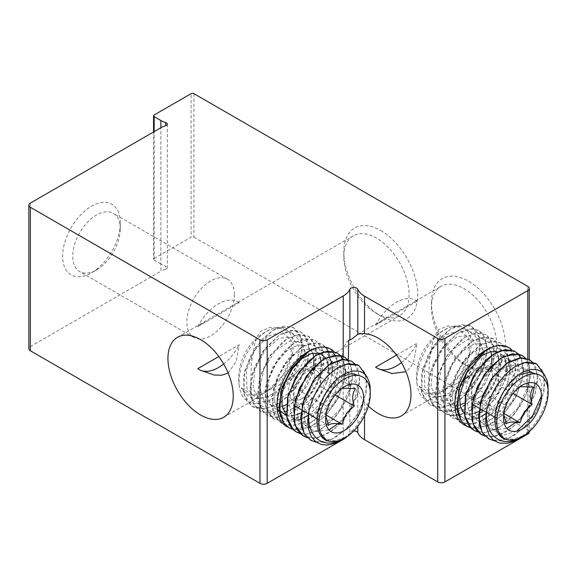 <?xml version="1.0" encoding="UTF-8"?>
<svg xmlns="http://www.w3.org/2000/svg" width="577" height="577" viewBox="0 0 577 577"><rect width="100%" height="100%" fill="white"/><g stroke="black" fill="none" stroke-linecap="round" stroke-linejoin="round"><path stroke-width="0.43" stroke-dasharray="2.88 2.16" d="M154.167 114.974L154.167 258.46A2.041 1.176 0 0 0 153.569 259.289A2.041 1.176 0 0 0 154.167 260.119L154.167 131.621M154.167 258.46L191.074 237.154L191.074 93.669M193.951 93.669L193.951 237.154A2.041 1.176 0 0 0 191.074 237.154M193.951 237.154L527.811 429.901L527.811 286.416M529.304 431.978A5.099 2.943 0 0 0 527.811 429.901M353.715 430.954A4.075 2.351 0 0 0 349.886 432.714L349.886 381.945L348.724 385.768L348.371 359.839M347.065 436.587A25.482 14.713 0 0 0 349.886 432.714M30.343 203.111L30.343 346.589A5.099 2.943 0 0 0 28.85 348.674M30.343 346.589L160.868 271.233L160.868 127.755L160.868 263.985A20.383 11.771 0 0 0 165.7 266.055L165.7 269.17A20.383 11.771 0 0 0 160.868 271.233M165.7 269.17A3.058 1.767 0 0 0 167.316 267.613A3.058 1.767 0 0 0 165.7 266.055M160.868 263.985L154.167 260.119M348.724 385.768A46.174 26.657 60 0 1 348.724 340.149M349.886 381.945C351.746 376.767 357.25 383.676 357.79 387.593L357.79 426.324M469.166 376.197L479.624 365.493L483.699 352.749L479.61 340.416L469.137 331.14L458.737 326.907L447.694 325.926L438.578 329.683L433.363 337.999L429.411 360.769L428.487 384.628L428.855 394.812L430.096 398.757L431.394 398.556L440.878 391.776L463.18 380.185M368.35 406.028A46.174 26.657 60 0 1 364.527 402.09C361.065 398.08 358.815 393.247 357.79 387.593M496.747 345.219A46.174 26.657 -120 0 0 476.588 298.749A46.174 26.657 -120 0 0 441.008 286.38A46.174 26.657 -120 0 0 431.445 307.519A46.174 26.657 -120 0 0 464.096 364.065A46.174 26.657 -120 0 0 487.183 366.359A46.174 26.657 -120 0 0 496.747 345.219M417.092 301.187L375.598 325.139L385.227 318.598L415.498 301.122L417.092 301.187A39.041 22.539 120 0 0 415.866 300.379A39.041 22.539 120 0 0 375.598 325.139M396.536 355.107L417.092 343.243L413.745 361.072L410.745 367.224L405.927 371.689M333.939 351.516A44.544 25.72 -60 0 1 329.95 402.046A44.544 25.72 -60 0 1 288.002 427.131M431.445 302.521A52.291 30.192 60 0 1 468.423 281.172A52.291 30.192 60 0 1 505.394 345.219A52.291 30.192 60 0 1 468.416 366.568A52.291 30.192 60 0 1 431.445 302.521L431.445 307.519M380.777 230.576A52.291 30.192 60 0 1 417.748 294.616A52.291 30.192 60 0 1 380.777 315.965A52.291 30.192 60 0 1 343.798 251.925A52.291 30.192 60 0 1 380.777 230.576M376.449 313.47A46.174 26.657 -120 0 0 399.536 315.756A46.174 26.657 -120 0 0 406.619 278.756A46.174 26.657 -120 0 0 376.449 238.063A46.174 26.657 -120 0 0 353.362 235.777A46.174 26.657 -120 0 0 343.798 256.916A46.174 26.657 -120 0 0 376.449 313.47L380.777 315.965M228.189 373.103L236.26 361.332L239.21 344.736L218.798 356.521M197.716 326.64L239.21 302.68L237.616 302.615L207.345 320.098L197.716 326.64A39.041 22.539 120 0 1 237.984 301.879L238.907 302.413M250.606 386.121L251.529 362.269L255.474 339.5L260.696 331.184L269.812 327.426L280.848 328.4L291.255 332.633L302.781 343.546L305.471 357.906L297.797 371.941L283.776 382.573L262.997 393.276L253.505 400.049L252.214 400.258L250.973 396.305L250.606 386.121M197.716 368.696A39.041 22.539 120 0 0 198.942 369.496A39.041 22.539 120 0 0 199.281 369.691M223.674 363.979A39.041 22.539 120 0 0 239.21 344.736M239.21 302.68A39.041 22.539 120 0 0 237.984 301.879M306.546 352.569A39.041 22.539 120 0 0 304.663 353.578A39.041 22.539 120 0 0 277.061 401.397A39.041 22.539 120 0 0 285.146 419.27A39.041 22.539 120 0 0 299.095 419.89M300.516 419.364A39.041 22.539 120 0 0 303.581 417.936M308.248 414.993A39.041 22.539 120 0 0 331.89 374.992M331.97 374.35A39.041 22.539 120 0 0 332.201 371.768M332.114 366.236A39.041 22.539 120 0 0 331.616 363.005M331.111 361.058A39.041 22.539 120 0 0 324.288 351.71M291.255 332.633L324.18 351.645A39.041 22.539 120 0 0 307.18 352.258M512.015 350.073A44.645 25.777 -60 0 1 508.02 400.351A44.645 25.777 -60 0 1 466.303 425.905M120.29 222.917A40.772 23.542 120 0 0 91.462 206.27A40.772 23.542 120 0 0 62.633 256.21A40.772 23.542 120 0 0 91.462 272.856A40.772 23.542 120 0 0 120.29 222.917L120.29 228.744A33.639 19.423 -60 0 1 96.51 269.942A33.639 19.423 -60 0 1 79.691 271.608A33.639 19.423 -60 0 1 79.691 232.769A33.639 19.423 -60 0 1 113.33 213.346A33.639 19.423 -60 0 1 120.29 228.744M234.428 294.638A33.639 19.423 -60 0 1 219.743 328.493A33.639 19.423 -60 0 1 193.829 337.502A33.639 19.423 -60 0 1 193.822 298.662A33.639 19.423 -60 0 1 227.461 279.239A33.639 19.423 -60 0 1 234.428 294.638M277.061 405.891L277.061 401.397M375.598 367.196A39.041 22.539 120 0 0 376.824 368.003A39.041 22.539 120 0 0 377.163 368.191M401.426 362.587A39.041 22.539 120 0 0 417.092 343.243M484.392 351.011A39.041 22.539 120 0 0 482.473 352.042A39.041 22.539 120 0 0 454.871 399.854A39.041 22.539 120 0 0 462.956 417.726A39.041 22.539 120 0 0 476.703 418.419M478.398 417.798A39.041 22.539 120 0 0 481.449 416.363M486.144 413.392A39.041 22.539 120 0 0 509.7 373.449M509.772 372.908A39.041 22.539 120 0 0 510.01 370.333M509.931 364.765A39.041 22.539 120 0 0 509.441 361.534M508.936 359.558A39.041 22.539 120 0 0 502.17 350.21M469.137 331.14L501.997 350.109A39.041 22.539 120 0 0 485.423 350.52M454.871 404.434L454.871 399.854M516.494 439.299L516.934 439.155M491.315 347.376L498.283 345.443L507.796 347.195L509.989 348.768L515.802 360.935L514.201 378.945L505.423 398.404L491.453 414.56L475.484 423.46L461.232 422.898L459.725 422.126L451.964 412.923L449.772 395.851L455.037 375.706L466.375 357.228L480.922 344.772L495.052 341.252L500.584 343.034L505.243 347.433L508.914 361.75L505.048 380.697L494.439 399.645L479.494 413.976L463.656 420.171L452.519 417.964L450.594 416.666L443.302 404.225L443.388 385.753L450.709 365.602L463.36 348.522L472.051 341.598L478.174 338.533L491.467 337.956L493.378 338.872L499.906 346.849L501.341 362.991L495.282 382.443L483.057 400.46L467.449 412.642L452.072 415.981L445.314 413.803L440.482 409.612L435.318 394.971L437.676 375.497L446.865 355.778L460.54 340.473L464.838 337.437L475.282 333.167L486.173 334.71L487.428 335.533L493.919 346.928L493.075 364.534L484.947 384.066L471.359 400.741L455.433 410.499L440.842 410.911L438.109 409.641L430.961 401.801L428.019 385.277L432.591 365.219L443.432 346.366L457.633 333.268L472.152 328.681L478.96 330.556L482.87 333.932L487.262 347.578L484.139 366.258L474.114 385.422L459.451 400.388L443.533 407.492L430.045 404.96L422.083 393.305L421.419 375.252L428.076 355.05L440.323 337.473L450.428 329.114L455.087 326.647L468.69 325.089L471.755 326.387L477.734 333.109L479.516 338.685A44.465 25.669 120 0 0 479.184 337.343L471.705 326.358L461.953 324.642L450.377 329.085L433.587 345.673L422.681 369.042L421.563 391.444L425.011 399.875L430.846 405.451L441.499 407.694L453.976 403.77L466.461 394.322L477.107 380.82L484.377 365.371L487.219 350.354L485.279 338.1L478.91 330.52L469.166 328.803L457.583 333.246L440.792 349.835L429.887 373.204L428.776 395.606L432.223 404.03L438.051 409.612L448.704 411.855L461.189 407.932L473.667 398.476L484.319 384.982L491.59 369.532L494.431 354.516L492.484 342.269L486.122 334.689L476.371 332.965L464.788 337.401L447.997 353.997L437.099 377.365L435.988 399.76L439.429 408.199L445.264 413.774L455.917 416.01L468.394 412.093L480.879 402.645L491.532 389.143L498.795 373.694L501.637 358.678L499.689 346.431L493.328 338.843L483.576 337.119L472 341.57L455.203 358.158L444.304 381.527L443.194 403.922L446.634 412.36L452.469 417.936L463.122 420.179L475.599 416.255L488.084 406.807L498.737 393.305L506 377.856L508.842 362.839L506.902 350.585L500.533 343.005L490.789 341.288L479.206 345.731L462.415 362.32L451.51 385.688L450.392 408.09L453.847 416.515L459.674 422.097L470.327 424.34L482.812 420.417L495.29 410.961L505.942 397.466L513.205 382.017L516.054 367.001L514.107 354.747L507.738 347.166L499.408 345.32L489.505 348.155M520.851 357.812L522.005 360.661L523.274 367.874M523.274 372.006L522.69 377.329L515.932 396.861L503.223 414.474L487.478 425.884L472.325 428.264L470.782 427.903M468.279 426.98L479.083 428.336L491.438 423.778L503.584 414.019L513.818 400.525L520.699 385.306L523.274 370.643L521.233 358.728L515.001 351.357M525.459 358.137L527.551 361.022L530.494 375.98L525.892 395.137L514.727 413.824L499.523 427.478L483.8 432.743L477.972 432.05M474.092 430.413L484.55 432.671L496.804 428.963L509.116 419.868L519.747 406.763L527.176 391.624L530.4 376.723L528.986 364.275L523.224 356.168M532.679 362.306L537.605 375.007L535.254 393.37L525.849 412.706L511.518 428.3L495.564 436.327L485.192 436.219M480.591 434.142L491.95 436.825L504.435 432.901L516.913 423.446L527.566 409.951L534.829 394.495L537.677 379.486L535.73 367.232L529.34 359.637M543.895 374.033L543.96 391.696L536.523 411.25L523.368 428.43L507.515 439.032L494.381 440.821M489.419 439.234L500.18 440.886L512.578 436.537L524.839 426.879L535.218 413.384L542.229 398.087L544.89 383.301L542.885 371.271L536.574 363.813L535.427 363.221M479.184 337.336C483.158 354.985 465.718 387.21 444.997 395.036C433.024 399.587 424.427 396.68 419.19 386.323C424.138 394.596 431.971 396.19 442.696 391.098L448.156 387.657L452.072 384.397L457.366 378.772L463.569 369.778L466.937 362.976L469.952 353.824L470.962 347.722L471.02 341.505L470.443 337.769L468.07 331.934L464.312 328.01L460.273 326.257L457.337 325.875L453.176 326.257L447.846 328.053L441.773 331.616L436.702 335.843L431.553 341.44L427.247 347.376L423.201 354.552L418.924 365.58L416.955 376.081L416.969 383.51L417.964 388.884L420.157 394.141L422.075 396.853L427.369 400.864L433.255 402.32L438.873 401.902L447.427 398.772C467.089 389.158 483.677 357.163 479.516 338.685M479.379 397.358A18.652 10.768 120 0 0 491.561 380.921A18.652 10.768 120 0 0 488.705 365.977A18.652 10.768 120 0 0 470.046 376.745A18.652 10.768 120 0 0 470.046 398.281A18.652 10.768 120 0 0 479.379 397.358M419.19 386.323L430.355 393.456L445.978 388.754L460.634 374.062L469.238 354.884L468.928 338.331L460.064 330.592L446.136 334.61L432.454 349.078L424.254 368.883L424.787 386.965L434.099 396.897L449.065 395.216L464.499 382.674L475.037 363.979L477.1 346.092L470.205 335.655L457.099 336.615L442.819 348.782L432.808 367.859L430.969 387.066L438.217 399.565L452.18 400.943L468.034 390.86L480.259 373.124L484.68 354.343L479.92 341.483L467.99 339.384L453.472 348.948L441.903 366.842L437.755 386.713L442.79 401.477L455.426 405.905M456.833 405.703L460.028 404.91M464.225 403.172L481.932 387.008L491.438 364.404M491.871 358.072L491.662 355.338M490.818 351.573L484.514 343.928L474.106 343.885L462.256 351.53L451.971 365.09L445.877 381.368L445.595 396.507L451.322 406.908L461.809 410.132M463.273 409.987L475.527 404.924L487.053 393.99L495.463 379.637L499.033 365.053M499.076 362.233L498.867 359.507M498.03 355.735L496.53 352.468M495.751 351.335L489.52 347.347L481.139 348.104L471.907 353.521L463.252 362.846L456.501 374.74L452.729 387.492L452.541 399.262L456.039 408.365M457.2 409.8L469.022 414.3M471.2 414.041L474.438 413.233M478.643 411.495L481.002 410.197M481.788 409.706L498.16 392.576L506.108 370.773M506.289 366.388L506.072 363.669M505.228 359.897L503.714 356.586M502.971 355.504L497.857 351.826M464.355 413.897L477.092 418.383L493.14 410.867L506.815 394.286L513.314 374.927L510.501 360.113L499.675 355.468L485.113 362.883L472.455 379.745L466.663 399.976L470.14 416.233L481.86 422.645L497.742 416.998L512.181 401.534L520.086 382.118L518.788 366.106L509.044 359.565L494.713 365.068L481.362 380.741L474.207 400.921L476.148 418.296L486.736 426.583L502.307 422.862L517.367 408.667L526.599 389.403L526.844 372.353L518.283 363.979L504.341 367.535L490.443 381.859L481.997 401.794L482.394 420.114L491.748 430.19L506.858 428.437M517.237 421.196L521.702 416.5M527.84 407.824L531.215 401.109M535.131 383.409L532.932 373.903M531.799 372.151L522.74 367.866L510.544 372.36L498.665 384.513L490.472 401.145L488.315 417.871L492.953 430.283L503.288 435.123L516.711 431.192M541.435 395.981L541.81 382.71L536.805 374.141M520.887 374.617L511.316 382.046L503.007 393.182L497.381 406.287L495.412 419.284L497.482 430.146L503.332 437.171L512.109 439.27L522.473 436.162M485.733 403.006L498.55 385.14L498.55 367.008L484.262 367.744L477.381 377.336A18.652 10.768 120 0 0 475.672 401.527A18.652 10.768 120 0 0 484.997 400.604A18.652 10.768 120 0 0 492.614 393.413A18.652 10.768 120 0 0 494.323 369.222A18.652 10.768 120 0 0 477.381 377.336L471.445 385.609L471.445 403.734L485.733 403.006L503.887 413.485M513.025 393.5L498.55 385.14M506.31 423.864L494.9 417.279M486.699 412.541L486.31 412.317M503.728 414.596L503.519 411.718L505.026 404.996L471.445 385.609M533.408 387.138L498.55 367.008M505.026 404.996L509.094 395.649C511.236 392.656 514.352 389.929 518.442 387.477L520.101 386.669M518.442 387.477L484.262 367.744M518.067 439.205L527.703 431.884L531.215 428.257L537.858 419.522L540.678 414.776L544.926 405.292L546.643 399.717L548.15 388.415M338.612 440.792L339.052 440.655M310.945 350.059L320.401 346.943L329.914 348.696L332.107 350.268L337.92 362.435L336.319 380.445L327.541 399.897L313.563 416.053L297.602 424.961L283.35 424.398L281.843 423.626L274.075 414.423L271.882 397.351L277.155 377.199L288.493 358.721L303.04 346.272L317.17 342.752L322.702 344.534L327.361 348.934L331.032 363.25L327.166 382.198L316.557 401.145L301.605 415.469L285.774 421.664L274.638 419.465L272.705 418.159L265.413 405.725L265.507 387.254L272.82 367.102L285.478 350.023L294.169 343.099L300.292 340.033L313.578 339.456L315.496 340.372L322.024 348.342L323.459 364.491L317.4 383.943L305.168 401.96L289.567 414.142L274.19 417.481L267.432 415.296L262.6 411.112L257.429 396.471L259.794 376.997L268.983 357.278L282.658 341.973L286.957 338.93L297.4 334.66L308.291 336.211L309.546 337.026L316.037 348.421L315.193 366.034L307.065 385.559L293.477 402.241L277.544 411.992L262.961 412.404L260.22 411.141L253.079 403.294L250.137 386.77L254.702 366.72L265.55 347.866L279.932 334.653L294.27 330.181L301.079 332.049L304.988 335.432L309.38 349.071L306.257 367.758L296.225 386.915L281.569 401.888L265.651 408.992L252.163 406.453L244.201 394.805L243.537 376.752L250.194 356.55L262.441 338.966L272.546 330.614L277.205 328.14L290.808 326.589L293.873 327.887L299.852 334.602L301.634 340.185A44.465 25.669 120 0 0 301.302 338.836L293.823 327.859L284.072 326.135L272.495 330.585L255.698 347.174L244.792 370.542L243.682 392.937L247.129 401.368L252.964 406.944L263.617 409.194L276.094 405.27L288.579 395.815L299.225 382.32L306.495 366.871L309.337 351.855L307.397 339.601L301.028 332.02L291.277 330.304L279.701 334.739L262.91 351.335L252.005 374.704L250.887 397.106L254.342 405.53L260.169 411.112L270.822 413.356L283.307 409.425L295.785 399.976L306.437 386.482L313.7 371.025L316.549 356.009L314.602 343.762L308.233 336.182L298.489 334.458L286.906 338.901L270.115 355.497L259.217 378.865L258.099 401.26L261.547 409.692L267.382 415.274L278.027 417.51L290.512 413.586L302.99 404.145L313.643 390.643L320.906 375.187L323.747 360.178L321.807 347.924L315.446 340.343L305.695 338.62L294.111 343.063L277.321 359.659L266.415 383.027L265.305 405.422L268.752 413.853L274.587 419.429L285.24 421.672L297.718 417.755L310.202 408.3L320.848 394.805L328.111 379.349L330.96 364.339L329.02 352.085L322.651 344.498L312.9 342.788L301.324 347.231L284.533 363.82L273.628 387.189L272.51 409.583L275.965 418.015L281.792 423.597L292.445 425.84L304.93 421.91L317.408 412.461L328.061 398.967L335.324 383.51L338.172 368.494L336.225 356.247L329.856 348.667L320.502 346.9L309.373 350.874M342.969 359.312L344.123 362.154L345.392 369.374M345.392 373.499L344.808 378.829L338.05 398.354L325.341 415.974L309.597 427.384L294.443 429.764L292.9 429.403M290.397 428.48L301.201 429.829L313.556 425.278L325.702 415.519L335.937 402.025L342.817 386.806L345.385 372.143L343.351 360.221L337.119 352.857M347.578 359.637L349.669 362.515L352.612 377.473L348.01 396.637L336.838 415.325L321.641 428.978L305.918 434.243L300.09 433.551M296.21 431.913L306.668 434.171L318.922 430.464L331.234 421.369L341.858 408.264L349.294 393.125L352.511 378.223L351.104 365.775L345.334 357.668M354.797 363.806L359.723 376.507L357.372 394.87L347.967 414.207L333.636 429.8L317.682 437.828L307.31 437.719M302.709 435.642L314.068 438.325L326.553 434.394L339.031 424.946L349.676 411.444L356.947 395.995L359.796 380.979L357.848 368.732L351.458 361.137M366.013 375.526L366.078 393.197L358.642 412.75L345.486 429.923L329.626 440.532L316.499 442.321M311.537 440.734L322.298 442.386L334.696 438.037L346.957 428.379L357.336 414.885L364.347 399.587L367.008 384.801L365.003 372.771L358.692 365.313L357.545 364.722M301.302 338.836C305.276 356.485 287.829 388.71 267.115 396.536C255.142 401.087 246.538 398.18 241.309 387.816C246.249 396.096 254.082 397.683 264.807 392.591L270.274 389.158L274.19 385.898L279.484 380.272L285.687 371.271L289.055 364.476L292.07 355.324L293.073 349.222L293.13 342.998L292.561 339.262L290.188 333.434L286.43 329.51L282.391 327.758L279.456 327.375L275.287 327.758L269.957 329.546L263.891 333.117L258.821 337.343L253.664 342.933L249.365 348.876L245.319 356.052L241.042 367.073L239.073 377.582L239.08 385.01L240.082 390.384L242.275 395.642L244.194 398.354L249.48 402.364L255.373 403.813L260.984 403.402L269.546 400.272C289.2 390.658 305.796 358.663 301.634 340.185M301.49 398.858A18.652 10.768 120 0 0 313.679 382.421A18.652 10.768 120 0 0 310.815 367.47A18.652 10.768 120 0 0 292.164 378.245A18.652 10.768 120 0 0 292.164 399.782A18.652 10.768 120 0 0 301.49 398.858M241.309 387.816L252.474 394.957L268.103 390.247L282.752 375.555L291.363 356.37L291.046 339.824L282.175 332.085L268.233 336.11L254.558 350.592L246.372 370.405L246.913 388.48L256.231 398.404L271.204 396.702L286.639 384.138L297.162 365.443L299.211 347.556L292.294 337.141L279.189 338.129L264.908 350.318L254.911 369.41L253.087 388.609L260.364 401.08L274.342 402.429L290.195 392.317L302.406 374.567L306.791 355.785L302.009 342.954L290.058 340.899L275.539 350.499L263.992 368.422L259.874 388.285L264.944 403.013L277.602 407.391M278.951 407.203L282.146 406.41M286.343 404.665L304.05 388.509L313.556 365.897M313.989 359.565L313.78 356.838M312.936 353.074L307.13 345.666L297.552 344.974L286.387 351.213L276.167 363.099L269.199 378.137L267.108 393.153L270.454 404.982L278.648 411.127M279.318 411.3L283.927 411.632M286.113 411.372L298.208 406.035L309.488 395.086L317.675 380.907L321.151 366.554M321.194 363.726L320.992 361.065M320.141 357.228L318.648 353.961M317.869 352.835L311.616 348.847L303.206 349.619L293.953 355.079L285.29 364.448L278.554 376.392L274.811 389.172L274.688 400.943L278.258 410.002M286.48 415.44L291.14 415.793M293.368 415.527L296.556 414.726M300.754 412.995L303.113 411.697M303.906 411.206L320.278 394.077L328.226 372.273M328.407 367.888L328.19 365.169M327.347 361.39L325.832 358.079M286.473 415.39L299.211 419.883L315.258 412.367L328.933 395.786L335.432 376.428L332.619 361.606L321.793 356.968L307.224 364.375L294.573 381.246L288.781 401.477L292.25 417.734L303.971 424.145L319.86 418.498L334.299 403.027L342.204 383.618L340.906 367.599L331.162 361.065L316.831 366.568L303.48 382.234L296.326 402.421L298.266 419.789L308.854 428.076L324.425 424.362L339.485 410.168L348.717 390.903L348.962 373.853L340.401 365.479L326.459 369.035L312.561 383.359L304.115 403.287L304.512 421.614L313.866 431.683L328.977 429.937M339.355 422.696L348.739 411.307L355.043 398.072L357.25 385.349L355.05 375.396M353.917 373.651L358.923 375.641M343.005 376.117L333.434 383.546L325.125 394.682L319.499 407.78L317.523 420.784L319.593 431.639L325.45 438.664L334.227 440.77L344.592 437.654M307.851 404.506L320.668 386.633L320.668 368.508L306.38 369.237L299.499 378.837A18.652 10.768 120 0 0 297.79 403.027A18.652 10.768 120 0 0 307.115 402.104A18.652 10.768 120 0 0 314.732 394.906A18.652 10.768 120 0 0 316.441 370.715A18.652 10.768 120 0 0 299.499 378.837L293.563 387.109L293.563 405.234L307.851 404.506L325.998 414.986M335.143 394.993L320.668 386.633M328.428 425.364L317.018 418.779M308.818 414.041L308.428 413.817M325.846 416.089L325.637 413.211L327.145 406.496L293.563 387.109M355.526 388.638L320.668 368.508M327.145 406.496L331.212 397.149C333.355 394.156 336.47 391.43 340.56 388.97L342.219 388.162M340.56 388.97L306.38 369.237M340.185 440.698L343.986 438.239L350.607 432.627L355.143 427.636L359.976 421.022L363.892 414.156L367.044 406.792L369.475 397.957L370.261 389.915M343.236 356.442L343.236 438.938M364.527 415.685L364.527 402.09M527.811 358.88L527.811 432.93M153.569 131.967L153.569 259.289M167.316 124.127L167.316 267.613M401.412 415.873L431.394 398.563M461.665 381.087L487.183 366.359M357.812 334.408L385.22 318.583M415.49 301.107L441.008 286.38M464.096 364.065L468.416 366.568M343.798 256.916L343.798 251.925M223.674 417.286L253.512 400.063M283.783 382.587L399.536 315.756M177.5 337.314L207.338 320.084M237.609 302.608L353.362 235.777M198.942 369.496L199.866 370.03M252.214 400.258L285.146 419.27M529.304 359.615L529.304 431.646M96.51 269.942L91.462 272.856M227.461 279.239L113.33 213.346M193.829 337.502L79.691 271.608M304.663 353.578L308.558 351.335M376.824 368.003L377.755 368.537M430.096 398.757L462.956 417.726M482.473 352.042L486.44 349.756M415.866 300.379L416.789 300.92M447.456 328.226A54.022 54.022 0 0 0 417.214 385.458M503.519 411.718L503.519 417.957M518.824 387.232L522.473 385.126M494.323 369.222L488.705 365.977M475.672 401.527L470.046 398.281M269.574 329.727A54.022 54.022 0 0 0 239.332 386.951M325.637 413.211L325.637 419.457M340.942 388.732L344.592 386.619M316.441 370.715L310.815 367.47M297.79 403.027L292.164 399.782"/><path stroke-width="0.87" d="M348.371 359.839L348.724 340.149L349.886 340.004L349.886 289.236A25.482 14.713 180 0 1 343.236 295.943L267.187 339.846A5.099 2.943 180 0 1 259.975 339.846L30.343 207.273A5.099 2.943 180 0 1 28.85 205.188A5.099 2.943 180 0 1 30.343 203.111L160.868 127.755A20.383 11.771 180 0 1 165.7 125.685A3.058 1.767 0 0 0 167.316 124.127A3.058 1.767 0 0 0 165.7 122.569A20.383 11.771 180 0 1 160.868 120.506L154.167 116.641A2.041 1.176 180 0 1 153.569 115.804A2.041 1.176 180 0 1 154.167 114.974L191.074 93.669A2.041 1.176 180 0 1 193.951 93.669L527.811 286.416A5.099 2.943 180 0 1 529.304 288.5A5.099 2.943 180 0 1 527.811 290.577L444.925 338.432A5.099 2.943 180 0 1 437.712 338.432L364.527 296.181A25.482 14.713 180 0 1 357.79 289.265L357.812 334.408M527.811 432.93L527.811 434.063A5.099 2.943 0 0 0 529.304 431.978L529.304 431.646M527.811 434.063L444.925 481.918L444.925 338.432M437.712 338.432L437.712 481.918A5.099 2.943 0 0 0 444.925 481.918M437.712 481.918L364.527 439.66L364.527 415.685M357.79 426.324L357.79 432.75A25.482 14.713 0 0 0 364.527 439.66M357.79 432.75A4.075 2.351 0 0 0 353.715 430.954M343.236 438.938L343.236 439.422A25.482 14.713 0 0 0 347.065 436.587M343.236 439.422L267.187 483.331L267.187 339.846M259.975 339.846L259.975 483.331A5.099 2.943 0 0 0 267.187 483.331M259.975 483.331L30.343 350.751L30.343 207.273M28.85 205.188L28.85 348.674A5.099 2.943 0 0 0 30.343 350.751M349.886 289.236A4.075 2.351 180 0 1 353.86 287.469A4.075 2.351 180 0 1 357.79 289.265M349.886 340.004C351.746 339.738 357.25 334.408 357.79 334.422C358.815 333.823 361.065 333.593 364.527 333.751A46.174 26.657 60 0 1 410.975 394.74A46.174 26.657 60 0 1 401.412 415.873A46.174 26.657 60 0 1 368.35 406.028M463.18 380.185L469.166 376.197M405.927 371.689L392.057 373.557L377.755 368.537L375.598 367.196L396.536 355.107M288.002 427.131A44.544 25.72 -60 0 1 277.061 405.891A44.544 25.72 -60 0 1 308.558 351.335A44.544 25.72 -60 0 1 333.939 351.516M200.587 415A46.174 26.657 60 0 1 170.424 374.314A46.174 26.657 60 0 1 177.5 337.314A46.174 26.657 60 0 1 223.674 363.972A46.174 26.657 60 0 1 223.674 417.286A46.174 26.657 60 0 1 200.587 415M218.798 356.521L197.716 368.696L199.873 370.037L214.218 375.057L221.626 375.209L228.189 373.103M199.281 369.691A39.041 22.539 120 0 0 223.674 363.979M299.095 419.89A39.041 22.539 120 0 0 300.516 419.364M303.581 417.936A39.041 22.539 120 0 0 308.248 414.993M331.89 374.992A39.041 22.539 120 0 0 331.97 374.35M332.201 371.768A39.041 22.539 120 0 0 332.114 366.236M331.616 363.005A39.041 22.539 120 0 0 331.111 361.058M307.18 352.258A39.041 22.539 120 0 0 306.546 352.569M466.303 425.905A44.645 25.777 -60 0 1 454.871 404.434A44.645 25.777 -60 0 1 486.44 349.756A44.645 25.777 -60 0 1 512.015 350.073M377.163 368.191A39.041 22.539 120 0 0 401.426 362.587M476.703 418.419A39.041 22.539 120 0 0 478.398 417.798M481.449 416.363A39.041 22.539 120 0 0 486.144 413.392M509.7 373.449A39.041 22.539 120 0 0 509.772 372.908M510.01 370.333A39.041 22.539 120 0 0 509.931 364.765M509.441 361.534A39.041 22.539 120 0 0 508.936 359.558M485.423 350.52A39.041 22.539 120 0 0 484.392 351.011M548.15 392.187L547.984 385.047L547.176 380.632L544.594 374.956L541.421 371.675L537.598 369.807L530.991 369.424L523.62 371.833L520.353 373.687C507.14 381.765 495.181 402.335 494.828 418.635C495.196 435.664 502.56 442.501 516.934 439.155A36.308 20.96 -60 0 1 496.956 418.527A36.308 20.96 -60 0 1 522.473 377.365A36.308 20.96 -60 0 1 548.15 392.187A36.308 20.96 -60 0 1 522.473 436.659L521.889 436.998C500.764 449.945 483.021 434.027 487.024 408.848C491.993 390.074 501.413 375.98 515.297 366.568L524.291 362.608L536.624 363.835L543.895 374.033M470.782 427.903L466.937 426.28L461.275 420.972L456.833 405.674L459.934 385.963L469.692 366.482L483.634 351.833L491.315 347.376M489.505 348.155L486.411 349.886L469.62 366.482L458.722 389.85L457.604 412.245L461.052 420.676L466.887 426.259L468.279 426.98M477.972 432.05L474.143 430.449L471.193 428.285L464.586 415.087L465.43 396.24L473.385 376.182L486.411 359.644L493.674 354.083L501.24 350.52L514.186 350.917L518.254 353.982L520.851 357.812M523.274 367.874L523.274 372.006M514.951 351.328L505.207 349.604L493.623 354.047L476.826 370.643L465.927 394.012L464.817 416.406L468.257 424.845L474.143 430.449M485.192 436.219L481.348 434.611L473.032 423.98L471.589 406.403L477.554 386.201L489.354 368.148L500.879 358.238L504.024 356.478L517.915 353.925L522.207 355.519L525.459 358.137M523.224 356.168L522.163 355.482L512.412 353.766L500.829 358.216L484.233 374.531L473.306 397.539L471.856 419.804L475.044 428.336L480.591 434.142M494.381 440.821L488.56 438.772L482.134 432.252L478.427 416.327L482.249 396.421L492.556 377.228L506.736 363.272L521.255 357.819L529.419 359.68L532.679 362.306M529.34 359.637L519.603 357.935L508.034 362.37L491.243 378.966L480.345 402.335L479.227 424.73L482.675 433.161L489.419 439.234M535.427 363.221L526.087 362.197L515.247 366.532C500.786 376.428 491.236 391.119 486.606 410.6L485.661 419.645L486.267 426.994L489.202 435.217L493.667 440.309L499.321 443.021L507.147 443.273L513.544 441.441L522.473 436.659L522.473 436.162L521.889 436.998M455.426 405.905L456.833 405.703M460.028 404.91L464.225 403.172M491.438 364.404L491.871 358.072M491.662 355.338L490.818 351.573M461.809 410.132L463.273 409.987M499.033 365.053L499.076 362.233M498.867 359.507L498.03 355.735M496.53 352.468L495.751 351.335M456.039 408.365L457.2 409.8M469.022 414.3L471.2 414.041M474.438 413.233L478.643 411.495M481.002 410.197L481.788 409.706M506.108 370.773L506.289 366.388M506.072 363.669L505.228 359.897M503.714 356.586L502.971 355.504M497.857 351.826L490.443 351.66L482.033 355.497L466.62 373.002L459.436 396.111L460.367 406.309L464.355 413.897M506.858 428.437L517.237 421.196M521.702 416.5L527.84 407.824M531.215 401.109L535.131 383.409M532.932 373.903L531.799 372.151M516.711 431.192L532.355 416.183L541.435 395.981M536.805 374.141L529.657 372.042L520.887 374.617M487.031 408.848A44.465 25.669 120 0 0 486.606 410.608M520.101 386.669L533.408 387.138C530.14 391.689 529.715 397.481 532.131 404.527L524.327 411.718L519.913 422.739L503.887 413.485M532.131 404.527L513.025 393.5M519.913 422.739L518.824 422.573C512.376 421.542 508.2 421.975 506.31 423.864L503.728 414.596M494.9 417.279L486.699 412.541M486.31 412.317L479.141 408.177M479.09 408.148L471.928 404.015M471.885 403.987L471.445 403.734M522.473 428.899A26.809 15.478 120 0 0 541.435 396.067A26.809 15.478 120 0 0 522.473 385.126A26.809 15.478 120 0 0 503.519 417.957A26.809 15.478 120 0 0 522.473 428.899M516.934 439.155L522.473 436.162M370.268 393.687L370.102 386.547L369.294 382.125L366.712 376.456L363.532 373.175L359.716 371.307L353.11 370.924L345.738 373.326L342.464 375.187C329.251 383.265 317.3 403.835 316.946 420.135C317.314 437.157 324.678 444.001 339.052 440.655A36.308 20.96 -60 0 1 319.074 420.027A36.308 20.96 -60 0 1 344.592 378.865A36.308 20.96 -60 0 1 370.268 393.687A36.308 20.96 -60 0 1 344.592 438.159L344 438.498C322.875 451.438 305.139 435.52 309.142 410.348C314.112 391.574 323.531 377.481 337.408 368.061L346.409 364.101L358.743 365.335L366.013 375.526M292.9 429.403L289.055 427.781L283.394 422.472L278.951 407.167L282.045 387.456L291.811 367.982L305.752 353.326L310.945 350.059M309.373 350.874L291.738 367.982L280.84 391.35L279.722 413.745L283.17 422.176L289.005 427.759L290.397 428.48M300.09 433.551L296.261 431.942L293.311 429.778L286.704 416.58L287.548 397.733L295.503 377.675L308.529 361.144L315.785 355.583L323.358 352.02L336.304 352.417L340.372 355.482M340.387 355.497L342.969 359.312M345.392 369.374L345.392 373.499M337.069 352.828L327.318 351.104L315.734 355.547L298.944 372.136L288.046 395.505L286.935 417.907L290.375 426.338L296.261 431.949M307.31 437.719L303.466 436.111L295.15 425.473L293.707 407.903L299.672 387.701L311.472 369.641L322.997 359.738L326.142 357.978L340.033 355.425L344.325 357.019L347.578 359.637M345.334 357.668L344.274 356.983L334.523 355.266L322.947 359.709L306.351 376.024L295.424 399.032L293.974 421.304L297.162 429.836L302.709 435.642M316.499 442.321L310.678 440.265L304.252 433.745L300.545 417.827L304.367 397.921L314.674 378.728L328.854 364.772L343.373 359.32L351.53 361.18L354.797 363.806M351.458 361.137L341.721 359.435L330.152 363.871L313.361 380.467L302.463 403.835L301.345 426.23L304.793 434.661L311.537 440.734M357.545 364.722L348.198 363.698L337.357 368.032C322.896 377.928 313.354 392.62 308.724 412.101L307.779 421.145L308.378 428.487L311.32 436.71L315.785 441.809L321.439 444.521L326.748 445.026L331.032 444.427L335.663 442.941L340.185 440.698M277.602 407.391L278.951 407.203M282.146 406.41L286.343 404.665M313.556 365.897L313.989 359.565M313.78 356.838L312.936 353.074M278.648 411.127L279.318 411.3M283.927 411.632L286.113 411.372M321.151 366.554L321.194 363.726M320.992 361.065L320.141 357.228M318.648 353.961L317.869 352.835M278.258 410.002L286.48 415.44M291.14 415.793L293.368 415.527M296.556 414.726L300.754 412.995M303.113 411.697L303.906 411.206M328.226 372.273L328.407 367.888M328.19 365.169L327.347 361.39M325.832 358.079L319.73 353.247L311.14 353.542L301.504 358.966L292.445 368.681L285.492 381.181L281.85 394.502L282.167 406.533L286.473 415.39M328.977 429.937L339.355 422.696M355.05 375.396L353.917 373.651M358.923 375.641L351.775 373.535L343.005 376.117M339.052 440.655L344.592 437.654L344 438.498M309.149 410.348A44.465 25.669 120 0 0 308.724 412.101M342.219 388.162L355.526 388.638C352.258 393.182 351.833 398.981 354.249 406.028L346.445 413.219L342.024 424.239L325.998 414.986M354.249 406.028L335.143 394.993M342.024 424.239L340.942 424.073C334.494 423.042 330.318 423.468 328.428 425.364L325.846 416.089M317.018 418.779L308.818 414.041M308.428 413.817L301.259 409.677M301.208 409.648L294.046 405.516M293.996 405.487L293.563 405.234M344.592 430.399A26.809 15.478 120 0 0 363.546 397.567A26.809 15.478 120 0 0 344.592 386.619A26.809 15.478 120 0 0 325.637 419.457A26.809 15.478 120 0 0 344.592 430.399M344.592 437.654L344.592 438.159L340.185 440.705M154.167 131.621L154.167 116.641M165.7 125.685L165.7 122.569M160.868 120.506L160.868 127.755M343.236 295.943L343.236 356.442M364.527 333.751L364.527 296.181M527.811 290.577L527.811 358.88M153.569 115.804L153.569 131.967M529.304 288.5L529.304 359.615"/></g></svg>
